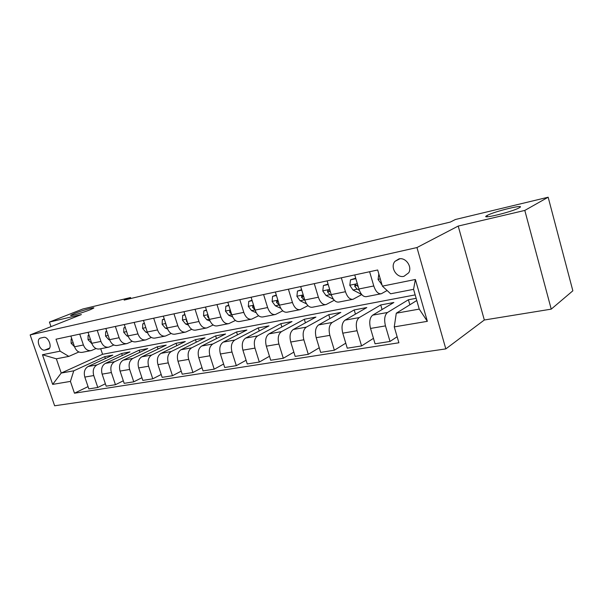 <?xml version="1.0" encoding="UTF-8"?>
<svg xmlns="http://www.w3.org/2000/svg" width="603" height="603" viewBox="0 0 603 603"><rect width="100%" height="100%" fill="white"/><g stroke="black" fill="none" stroke-linecap="round" stroke-linejoin="round"><path stroke-width="0.9" d="M487.314 215.399C494.581 211.284 527.361 203.415 519.198 207.809L519.16 207.831C512.015 211.992 478.722 219.929 487.028 215.557L487.314 215.399M74.568 313.477C82 310.507 95.756 306.641 93.661 308.118L90.126 309.784C82.754 312.753 68.727 316.703 70.853 315.218L74.568 313.477M398.915 258.906L394.95 261.363C389.855 267.023 396.578 278.254 403.935 276.332L408.713 272.79C412.512 266.722 405.653 257.029 398.915 258.906M551.232 309.143L524.806 210.424L458.212 226.065L484.322 320.005L551.232 309.143L572.85 290.804L548.157 197.219L455.408 219.5L450.283 222.085L124.12 300.106L130.542 297.535L82.822 309L49.438 322.07L50.999 326.638M484.322 320.005L445.821 348.896L54.632 405.781L30.15 334.921L416.952 247.554L445.821 348.896M44.848 350.087L48.157 349.363C52.868 347.818 48.315 335.992 43.537 337.386L40.348 338.117C35.585 339.557 40.047 351.398 44.848 350.087L49.536 348.119M70.423 381.398L52.672 384.39L42.451 354.73L60.089 351.172L68.848 356.388L56.35 358.815L61.227 373.061L73.762 370.822L70.423 381.398L74.463 393.201L398.892 342.775L394.264 326.894L396.284 313.206L419.243 309.105L413.568 289.327L390.638 293.789L382.385 286.139L415.369 279.483L427.354 321.331L394.264 326.894M382.385 286.139L377.682 269.993L56.004 339.218L60.089 351.172M524.806 210.424L548.157 197.219M458.212 226.065L416.952 247.554M30.15 334.921L81.397 314.562L49.438 322.07M130.859 298.493L130.542 297.535M100.701 348.73L102.57 354.293L61.227 373.061L52.672 384.39M68.848 356.388L78.895 351.979M369.609 271.734L373.777 285.965C375.699 291.581 378.217 294.174 381.322 293.736L387.111 290.525M341.328 277.817L345.459 291.716C347.373 297.204 349.921 299.721 353.094 299.269L361.755 294.573M314.284 283.636L318.376 297.226C320.283 302.585 322.854 305.028 326.087 304.56L334.273 300.249M288.392 289.206L292.447 302.495C294.347 307.734 296.94 310.115 300.226 309.625L307.967 305.661M263.594 294.543L267.611 307.545C269.496 312.671 272.104 314.985 275.443 314.487L282.769 310.816M239.806 299.661L243.785 312.384C245.662 317.404 248.285 319.65 251.662 319.145L258.612 315.746M216.982 304.575L220.924 317.035C222.786 321.942 225.416 324.135 228.823 323.623L235.426 320.457M195.055 309.294L198.96 321.497C200.807 326.306 203.445 328.447 206.882 327.919L213.153 324.972M173.973 313.831L177.84 325.793C179.679 330.504 182.325 332.592 185.777 332.057L191.746 329.298M153.697 318.196L157.526 329.924C159.343 334.537 161.996 336.58 165.471 336.037L171.154 333.459M134.168 322.401L137.959 333.896C139.768 338.426 142.421 340.416 145.911 339.873L151.323 337.446M115.361 326.449L119.115 337.733C120.909 342.172 123.555 344.117 127.06 343.567L132.223 341.29M97.226 330.346L100.942 341.426C102.721 345.783 105.367 347.682 108.879 347.132L113.809 344.984M79.732 334.115L83.41 344.991C85.174 349.265 87.812 351.127 91.332 350.569L96.043 348.542M105.374 358.544L104.741 356.637L73.762 370.822M104.741 356.637L112.791 355.129L88.076 366.511C84.654 368.629 83.568 372.149 84.812 377.079L88.829 388.897L97.776 387.488L105.374 383.764M122.326 355.484L121.655 353.471L96.977 364.905C93.563 367.039 92.485 370.589 93.744 375.556L97.776 387.488M121.655 353.471L129.984 351.911L105.352 363.39C101.937 365.539 100.867 369.119 102.133 374.131L106.181 386.169L115.452 384.706L123.314 380.795M139.858 352.318L139.157 350.192L114.57 361.732C111.171 363.888 110.108 367.498 111.382 372.556L115.452 384.706M139.157 350.192L147.773 348.579L123.238 360.164C119.846 362.335 118.791 365.968 120.072 371.079L124.165 383.335L133.768 381.82L141.916 377.712M158.009 349.054L157.27 346.8L132.803 358.438C129.411 360.624 128.364 364.287 129.653 369.443L133.768 381.82M157.27 346.8L166.194 345.127L141.788 356.818C138.411 359.011 137.371 362.712 138.667 367.913L142.805 380.395L152.763 378.827L161.197 374.501M176.807 345.677L176.031 343.288L151.7 355.031C148.33 357.24 147.305 360.971 148.609 366.217L152.763 378.827M176.031 343.288L185.279 341.554L161.016 353.35C157.662 355.566 156.644 359.328 157.956 364.627L162.132 377.35L172.473 375.722L181.217 371.162M196.292 342.187L195.47 339.647L171.305 351.496C167.958 353.727 166.948 357.519 168.275 362.87L172.473 375.722M195.47 339.647L205.058 337.853L180.975 349.748C177.644 351.994 176.649 355.815 177.983 361.22L182.204 374.192L192.937 372.503L202.005 367.679M216.492 338.577L215.633 335.871L191.656 347.825C188.34 350.079 187.36 353.938 188.701 359.388L192.937 372.503M215.633 335.871L225.575 334.009L201.704 346.009C198.402 348.278 197.43 352.167 198.786 357.677L203.045 370.905L214.201 369.149L223.607 364.046M237.461 334.838L236.549 331.952L212.806 344.004C209.52 346.295 208.563 350.215 209.927 355.778L214.201 369.149M236.549 331.952L246.876 330.022L223.246 342.12C219.982 344.419 219.04 348.376 220.412 353.991L224.708 367.498L236.316 365.667L246.084 360.255M259.237 330.979L258.272 327.881L234.793 340.039C231.544 342.353 230.61 346.348 231.997 352.024L236.316 365.667M258.272 327.881L268.998 325.876L245.655 338.079C242.429 340.409 241.517 344.434 242.911 350.162L247.245 363.948L259.328 362.041L269.473 356.283M281.872 326.984L280.847 323.66L257.662 335.916C254.458 338.253 253.561 342.316 254.971 348.112L259.328 362.041M280.847 323.66L292.003 321.565L268.976 333.874C265.795 336.225 264.913 340.326 266.33 346.175L270.709 360.247L283.297 358.265L293.842 352.122M305.412 322.846L304.319 319.258L281.488 331.612C278.33 333.979 277.47 338.125 278.895 344.034L283.297 358.265M304.319 319.258L315.927 317.088L293.277 329.487C290.149 331.869 289.304 336.044 290.736 342.022L295.161 356.396L308.284 354.33L319.251 347.765M329.916 318.557L328.756 314.683L306.316 327.135C303.219 329.532 302.389 333.753 303.837 339.791L308.284 354.33M328.756 314.683L340.838 312.422L318.603 324.919C315.542 327.323 314.736 331.582 316.191 337.688L320.653 352.386L334.348 350.222L345.76 343.175M355.446 314.125L354.202 309.919L332.208 322.462C329.178 324.889 328.394 329.185 329.864 335.358L334.348 350.222M354.202 309.919L366.797 307.56L345.044 320.148C342.044 322.582 341.283 326.924 342.768 333.165L347.26 348.187L361.566 345.934L373.453 338.351M382.068 309.543L380.727 304.952L359.252 317.585C356.29 320.035 355.559 324.422 357.051 330.73L361.566 345.934M380.727 304.952L393.865 302.487L372.654 315.165C369.737 317.63 369.028 322.055 370.528 328.439L375.066 343.808L390.02 341.456L397.136 336.738M409.859 304.794L408.404 299.766L387.503 312.49C384.631 314.97 383.953 319.439 385.468 325.891L390.02 341.456M408.404 299.766L416.153 298.319M416.779 300.505L396.284 313.206M102.57 354.293L415.166 294.89M70.875 336.022L74.531 346.793C76.287 351.029 78.925 352.868 82.453 352.31L90.676 350.697M74.463 393.201L88.053 386.629M88.053 332.321L91.746 343.295C93.518 347.607 96.163 349.491 99.676 348.933L108.216 347.26M105.849 328.492L109.58 339.67C111.367 344.064 114.012 345.986 117.525 345.436L126.404 343.695M124.301 324.52L128.07 335.909C129.871 340.394 132.524 342.353 136.022 341.811L145.255 340.002M143.454 320.404L147.26 332.012C149.077 336.58 151.722 338.592 155.212 338.049L164.815 336.165M163.33 316.123L167.182 327.957C169.006 332.622 171.651 334.68 175.126 334.145L185.129 332.185M183.99 311.676L187.872 323.751C189.719 328.507 192.357 330.625 195.809 330.09L206.241 328.047M205.472 307.055L209.392 319.379C211.246 324.233 213.884 326.404 217.306 325.876L228.183 323.743M227.821 302.246L231.786 314.826C233.655 319.786 236.278 322.01 239.67 321.497L251.029 319.273M251.097 297.234L255.099 310.085C256.984 315.15 259.599 317.434 262.953 316.929L274.817 314.608M275.367 292.01L279.4 305.148C281.292 310.326 283.9 312.671 287.209 312.181L299.616 309.746M300.678 286.568L304.756 299.993C306.656 305.291 309.241 307.696 312.505 307.221L325.484 304.681M327.112 280.877L331.228 294.611C333.142 300.03 335.698 302.51 338.909 302.05L352.499 299.382M354.745 274.93L358.891 288.988C360.813 294.535 363.345 297.091 366.488 296.638L380.742 293.849M56.35 358.815L42.451 354.73M415.369 279.483L413.568 289.327M427.354 321.331L419.243 309.105M71.847 338.901L71.109 339.059L71.109 343.243L74.523 346.763M71.802 338.765L71.109 339.059M89.04 335.253L88.076 335.464L88.038 339.73L91.792 343.431M88.98 335.08L88.076 335.464M106.844 331.484L105.646 331.733L105.57 336.09L108.811 339.685L109.693 339.994M106.769 331.251L105.646 331.733M125.311 327.565L123.856 327.874L123.743 332.313L126.984 335.984L128.266 336.451M125.22 327.286L123.856 327.874M144.471 323.502L142.745 323.871L142.587 328.401L145.836 332.155L147.547 332.788M146.062 328.356L146.514 329.751M144.358 323.163L142.745 323.871M164.363 319.289L162.343 319.718L162.139 324.339L165.395 328.175L167.574 329.012M165.9 324.022L165.878 325.236L166.624 326.253M164.227 318.874L162.343 319.718M185.031 314.909L182.694 315.399L182.445 320.125L185.701 324.045L188.392 325.115M184.895 314.48L182.694 315.399M186.538 319.643L186.304 321.03L187.473 322.499M206.52 310.349L203.844 310.914L203.543 315.738L206.799 319.748L210.07 321.09M206.384 309.919L203.844 310.914M208.05 315.165L207.538 316.65L209.12 318.52M228.884 305.608L225.846 306.256L225.492 311.186L228.741 315.286L232.645 316.952M228.741 305.171L225.846 306.256M230.444 310.583L229.864 310.673L229.615 312.098L231.62 314.314M252.167 300.671L248.745 301.402L248.323 306.437L251.572 310.643L256.192 312.693M252.031 300.219L248.745 301.402M253.795 305.894L252.853 305.917L252.597 307.364L255.031 309.882M276.445 295.523L272.594 296.344L272.111 301.5L275.352 305.804L280.779 308.314M276.302 295.063L272.594 296.344M278.164 301.116L276.792 300.965L276.536 302.427L279.43 305.224M301.771 290.156L297.46 291.068L296.91 296.352L300.143 300.761L306.497 303.837M301.628 289.689L297.46 291.068M303.641 296.329L301.749 295.817L301.5 297.287L304.884 300.407M303.708 296.54L301.5 297.287M328.213 284.548L323.412 285.566L322.786 290.978L325.997 295.5L333.474 299.284M328.07 284.066L323.412 285.566M330.444 291.995L327.776 290.45L327.542 291.92L330.029 294.686L331.492 295.432M330.158 291.49L329.464 290.925L327.542 291.92M355.853 278.692L350.516 279.822L349.808 285.362L353.004 290.013L361.664 294.475M355.71 278.194L350.516 279.822M358.393 287.299L357.428 285.762L354.933 284.872L354.752 286.312L357.21 289.154L359.328 290.284M357.571 286.033L356.629 285.309L354.752 286.312M378.835 273.966L378.058 279.498L381.963 284.684M96.977 364.905L88.076 366.511M114.57 361.732L105.352 363.39M132.803 358.438L123.238 360.164M151.7 355.031L141.788 356.818M171.305 351.496L161.016 353.35M191.656 347.825L180.975 349.748M212.806 344.004L201.704 346.009M234.793 340.039L223.246 342.12M257.662 335.916L245.655 338.079M281.488 331.612L268.976 333.874M306.316 327.135L293.277 329.487M332.208 322.462L318.603 324.919M359.252 317.585L345.044 320.148M387.503 312.49L372.654 315.165M93.744 375.556L84.812 377.079M83.41 344.991L74.531 346.793M100.942 341.426L91.746 343.295M111.382 372.556L102.133 374.131M119.115 337.733L109.58 339.67M129.653 369.443L120.072 371.079M137.959 333.896L128.07 335.909M148.609 366.217L138.667 367.913M157.526 329.924L147.26 332.012M168.275 362.87L157.956 364.627M177.84 325.793L167.182 327.957M188.701 359.388L177.983 361.22M198.96 321.497L187.872 323.751M209.927 355.778L198.786 357.677M220.924 317.035L209.392 319.379M231.997 352.024L220.412 353.991M243.785 312.384L231.786 314.826M254.971 348.112L242.911 350.162M267.611 307.545L255.099 310.085M278.895 344.034L266.33 346.175M292.447 302.495L279.4 305.148M303.837 339.791L290.736 342.022M318.376 297.226L304.756 299.993M329.864 335.358L316.191 337.688M345.459 291.716L331.228 294.611M357.051 330.73L342.768 333.165M373.777 285.965L358.891 288.988M385.468 325.891L370.528 328.439M48.624 349.107L47.697 349.499M73.144 342.715L71.109 343.137M90.344 339.142L88.038 339.625M91.701 343.167L91.264 343.25M108.171 335.441L105.57 335.977M109.535 339.534L108.811 339.685M126.645 331.597L123.743 332.2M128.032 335.773L126.984 335.984M145.82 327.617L142.587 328.288M147.215 331.869L145.836 332.155M165.719 323.479L162.147 324.226M167.137 327.821L165.395 328.175M186.402 319.183L182.453 320.005M187.827 323.607L185.701 324.045M186.907 320.751L186.304 321.03M207.907 314.713L203.55 315.618M209.347 319.236L206.799 319.748M208.397 316.251L207.538 316.65M230.286 310.063L225.499 311.058M231.733 314.676L228.741 315.286M230.753 311.563L229.615 312.098M253.584 305.224L248.338 306.316M255.054 309.934L251.572 310.643M254.036 306.671L252.597 307.364M277.877 300.173L272.126 301.372M279.053 305.05L275.352 305.804M278.3 301.56L276.536 302.427M303.211 294.912L296.925 296.216M304.002 299.977L300.143 300.761M329.668 289.417L322.801 290.842M330.029 294.686L325.997 295.5M357.323 283.666L349.83 285.227M361.091 293.714L360.27 293.88M357.21 289.154L353.004 290.013M380.274 278.903L378.081 279.355M381.805 284.149L381.224 284.269M399.91 258.762L394.95 261.363M487.028 215.557L487.352 216.748M355.469 284.593L354.933 284.872"/></g></svg>
